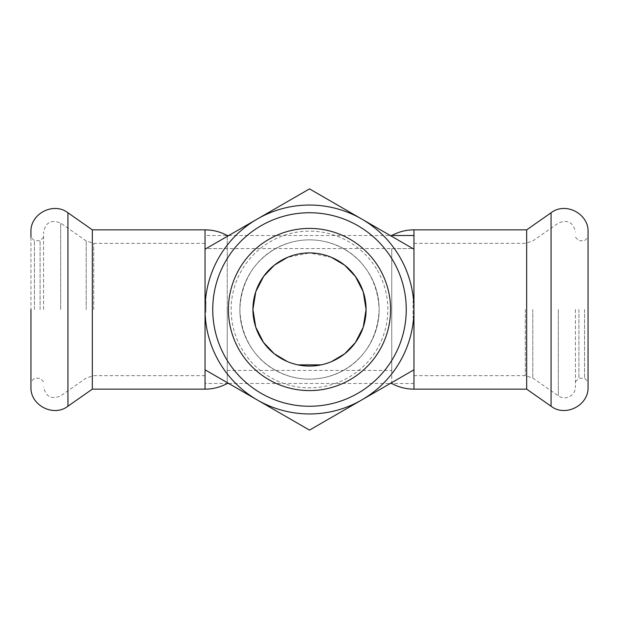 <?xml version="1.0" encoding="UTF-8"?>
<svg xmlns="http://www.w3.org/2000/svg" width="619" height="619" viewBox="0 0 619 619"><rect width="100%" height="100%" fill="white"/><g stroke="black" fill="none" stroke-linecap="round" stroke-linejoin="round"><path stroke-width="0.46" stroke-dasharray="3.1 2.32" d="M331.467 257.357L309.5 252.923A56.577 56.577 0 0 1 366.077 309.5A56.577 56.577 0 0 1 309.5 366.077A56.577 56.577 0 0 1 252.916 309.5A56.577 56.577 0 0 1 309.5 252.923L287.533 257.357M287.363 361.566L297.84 364.87M321.16 364.87L331.467 361.643M413.956 235.514L413.956 383.486L413.956 235.514M205.044 235.514L205.044 383.486L205.044 235.514L227.243 235.514L227.243 370.433L227.243 236.373M228.744 235.514L390.256 235.514M309.5 239.863C345.038 239.955 377.273 265.938 379.138 309.5C377.273 353.062 345.038 379.045 309.5 379.138C273.962 379.045 241.727 353.062 239.863 309.5C241.727 265.938 273.962 239.955 309.5 239.863A69.638 69.638 0 0 1 379.138 309.5A69.638 69.638 0 0 1 309.5 379.138A69.638 69.638 0 0 1 239.863 309.5A69.638 69.638 0 0 1 309.5 239.863M227.243 248.567L205.044 248.567L205.044 317.771L205.044 312.255L205.91 312.255L205.91 301.229L205.91 312.255L205.044 312.255L205.044 370.433L205.044 243.344L205.044 375.656L205.044 248.567L205.044 370.433L205.044 248.567L413.956 248.567L413.956 375.656L413.956 243.344L413.956 370.433L413.956 312.255L413.082 312.255L413.082 301.229L413.082 317.771L413.082 312.255L413.956 312.255L413.956 317.771L413.082 317.771M391.757 248.567L391.757 370.433L391.757 248.567L413.956 248.567L413.956 306.745L413.082 306.745L413.956 306.745L413.956 301.229L413.956 317.771M578.912 309.5L578.912 378.263L578.912 309.5M584.568 309.5L584.568 378.271L584.568 309.5M575.43 309.5L575.43 386.968L575.43 309.5M413.956 383.486L391.757 383.486L391.757 309.5L391.757 382.627M391.757 236.373L391.757 235.514M526.676 389.15L526.676 229.85M588.05 386.976L588.05 232.032M588.05 309.5L588.05 381.745L588.05 309.5M205.044 306.745L205.91 306.745L205.044 306.745M40.088 309.5L40.088 240.737L40.088 309.5M34.432 309.5L34.432 240.737L34.432 309.5M43.57 309.5L43.57 232.032L43.57 309.5M227.243 382.627L227.243 309.5L227.243 383.486L205.044 383.486M92.324 229.85L92.324 389.15M30.95 232.032L30.95 386.968M30.95 237.255L30.95 309.5M369.806 274.681A69.638 69.638 0 0 0 249.194 274.681A69.638 69.638 0 0 0 309.5 379.138A69.638 69.638 0 0 0 369.806 274.681A69.638 69.638 0 0 1 309.5 379.138A69.638 69.638 0 0 1 249.194 274.681A69.638 69.638 0 0 1 369.806 274.681M413.956 249.194L413.956 369.806L309.5 430.112L205.044 369.806L205.044 249.194L309.5 188.888L413.956 249.194M309.5 390.589A81.089 81.089 0 0 0 379.726 268.956A81.089 81.089 0 0 0 239.274 268.956A81.089 81.089 0 0 0 309.5 390.589M358.502 281.212A56.577 56.577 0 0 1 309.5 366.077A56.577 56.577 0 0 1 260.498 281.212A56.577 56.577 0 0 1 358.502 281.212M558.307 309.5L558.307 395.881L558.307 309.5M532.789 309.5L532.789 378.016L532.789 309.5M525.299 309.5L525.299 375.656L525.299 309.5M413.956 389.15L413.956 229.85M551.065 406.226L551.065 212.774M60.693 309.5L60.693 223.119L60.693 309.5M86.211 309.5L86.211 240.984L86.211 309.5M93.701 309.5L93.701 243.344L93.701 309.5M205.044 229.85L205.044 389.15M67.935 212.774L67.935 406.226M377.35 270.333A78.342 78.342 0 0 1 309.5 387.842A78.342 78.342 0 0 1 241.65 270.333A78.342 78.342 0 0 1 377.35 270.333M228.744 383.486L390.256 383.486M227.243 370.433L391.757 370.433M413.956 301.229L413.082 301.229M575.43 381.753L578.912 378.263L584.568 378.263L588.05 381.753M575.43 237.247L578.912 240.737L584.568 240.737L588.05 237.247M413.956 375.656L525.299 375.656L532.789 378.016L558.307 395.881C561.294 397.87 564.497 398.35 567.933 397.313L570.981 395.75C573.859 393.529 575.337 390.604 575.43 386.968M413.956 243.344L525.299 243.344L532.789 240.984L558.307 223.119C567.569 219.265 573.271 222.236 575.43 232.032M205.044 317.771L205.91 317.771M205.044 301.229L205.91 301.229M43.57 237.247L40.088 240.737L34.432 240.737L30.95 237.247M43.57 381.753L40.088 378.263L34.432 378.263L30.95 381.753M205.044 243.344L93.701 243.344L86.211 240.984L60.693 223.119C51.439 219.265 45.729 222.236 43.57 232.032M205.044 375.656L93.701 375.656L86.211 378.016L60.693 395.881C51.439 399.735 45.729 396.764 43.57 386.968"/><path stroke-width="0.93" d="M287.533 257.357L274.395 265.133L263.624 276.407L255.786 291.719L252.923 309.392L255.717 327.072L263.501 342.431L274.248 353.751L287.363 361.566M297.84 364.87L321.16 364.87M331.467 361.643L344.628 353.851L355.407 342.555L363.237 327.203L366.077 309.5L363.237 291.797L355.407 276.445L344.628 265.149L331.467 257.357M227.243 236.373L227.243 235.514L228.744 235.514M390.256 235.514L413.956 235.514M391.757 382.627L391.757 383.486C398.682 387.231 406.087 389.119 413.956 389.15L526.676 389.15L551.065 406.226C565.518 417.438 588.948 405.244 588.05 386.968L588.05 232.032C588.948 213.756 565.518 201.562 551.065 212.774L551.065 406.226M413.956 389.15L413.956 249.194L309.5 188.888L205.044 249.194L205.044 369.806L309.5 430.112L413.956 369.806L413.956 309.5A104.456 104.456 0 0 1 257.272 399.959A104.456 104.456 0 0 1 257.272 219.041A104.456 104.456 0 0 1 413.956 309.5L413.956 229.85C406.087 229.881 398.682 231.769 391.757 235.514L391.757 236.373M413.956 229.85L526.676 229.85L526.676 389.15M228.744 383.486L227.243 383.486L227.243 382.627M227.243 383.486C220.318 387.231 212.913 389.119 205.044 389.15L92.324 389.15L92.324 229.85L67.935 212.774C53.482 201.562 30.052 213.764 30.95 232.032L30.95 237.255M92.324 389.15L67.935 406.226C53.482 417.438 30.052 405.236 30.95 386.968L30.95 309.5M309.5 390.589A81.089 81.089 0 0 1 239.274 268.956A81.089 81.089 0 0 1 379.726 268.956A81.089 81.089 0 0 1 309.5 390.589M309.5 406.257A96.757 96.757 0 0 0 393.297 261.125A96.757 96.757 0 0 0 225.703 261.125A96.757 96.757 0 0 0 309.5 406.257M309.5 366.077A56.577 56.577 0 0 0 358.502 281.212A56.577 56.577 0 0 0 260.498 281.212A56.577 56.577 0 0 0 309.5 366.077M205.044 389.15L205.044 229.85L92.324 229.85M67.935 406.226L67.935 212.774M390.256 383.486L391.757 383.486M526.676 229.85L551.065 212.774M227.243 235.514C220.318 231.769 212.913 229.881 205.044 229.85"/></g></svg>
